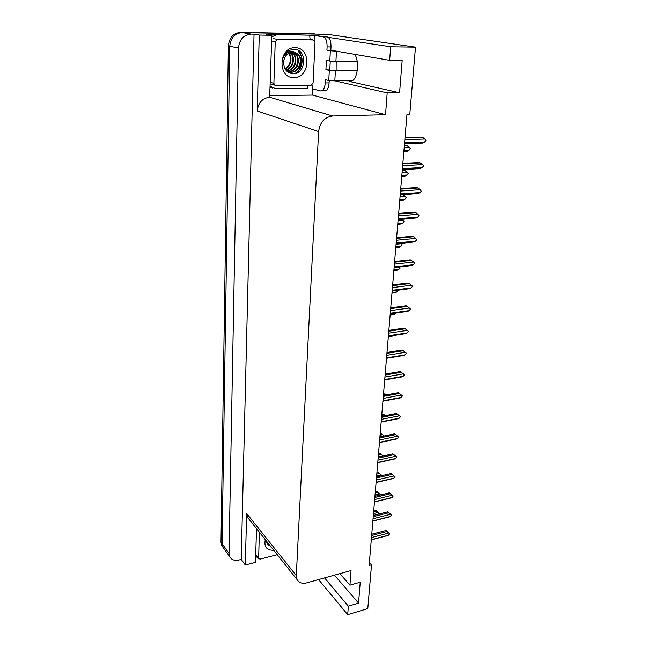 <?xml version="1.0" encoding="UTF-8"?>
<svg xmlns="http://www.w3.org/2000/svg" width="647" height="647" viewBox="0 0 647 647"><rect width="100%" height="100%" fill="white"/><g stroke="black" fill="none" stroke-linecap="round" stroke-linejoin="round"><path stroke-width="0.97" d="M337.014 70.369L336.941 61.514M354.605 54.235C359.32 60.397 358.017 77.139 352.647 80.6L349.404 81.425L399.579 92.756L387.189 92.901L385.531 114.721L332.623 115.999C324.568 117.131 319.901 122.332 318.615 131.6L296.294 575.547L297.094 579.615C299.011 582.866 302.246 583.942 306.783 582.85L351.046 570.525L349.946 585.155L339.885 573.638M229.734 556.719L229.03 553.379L238.468 48.032C239.398 39.467 243.628 34.825 251.165 34.113L254.045 34.17L241.234 559.429L238.905 560.027C234.586 560.957 231.529 559.857 229.734 556.719L222.794 546.998L223.967 548.648L222.794 546.998L222.083 543.69L229.75 46.228C230.631 37.833 234.788 33.288 242.204 32.585L327.754 34.372L415.495 47.15L390.675 46.786L328.264 37.356M312.825 88.93L312.533 95.093L269.961 95.627M309.687 35.294L315.348 35.569M332.623 115.999L269.67 97.236L271.837 35.294L266.524 34.42L273.099 34.55M296.294 575.547L246.653 513.483L245.294 564.993L255.476 562.348L256.527 528.648M246.653 513.483L247.486 517.293L249.03 519.234M269.67 97.236C262.35 98.158 258.21 102.736 257.247 110.96L259.253 35.051L254.045 34.17M271.837 35.294L259.253 35.051M316.626 35.593L315.356 35.407M324.543 577.908L348.353 606.166L347.714 614.65L367.795 608.576L371.507 564.831L369.38 562.558M347.714 614.65L318.575 579.566M245.294 564.993L241.234 559.429M371.507 564.831L369.13 565.494L406.987 114.204L409.802 114.131L415.495 47.15M385.531 114.721L312.533 95.093M390.675 46.786L389.648 60.349L332.008 50.409M335.567 80.98L387.189 92.901M334.434 575.151L358.551 603.125L360.233 582.203L349.946 585.155M358.551 603.125L348.353 606.166M399.579 92.756L402.175 60.43L389.648 60.349M222.827 547.071L221.703 545.478L222.794 546.998L222.083 543.69L229.75 46.228C230.631 37.833 234.788 33.288 242.204 32.585L316.949 34.145M221.703 545.478L220.999 542.17L228.383 45.945C229.264 37.575 233.405 33.046 240.797 32.35L315.024 33.911M373.748 510.475L375.268 510.054L376.554 510.831L378.956 513.144L378.139 514.228M373.481 513.605L377.945 512.489L378.956 513.144M373.748 510.434L375.09 510.103L376.028 511.025L373.651 511.615M377.945 512.489L376.028 511.025M387.957 532.158L389.769 533.678L388.556 535.174L371.289 539.735M371.75 534.293L386.024 530.491L388.103 532.044M371.475 537.576L388.75 533.031L386.809 531.543L371.645 535.514M385.855 530.605L386.809 531.543M388.75 533.031L389.769 533.678M386.639 535.837L388.556 535.174M375.042 494.987L379.538 493.912L376.683 491.566L375.309 491.874L376.821 491.51L380.557 494.591L380.396 495.012M379.538 493.912L380.557 494.591M377.613 492.432L375.211 493.006M379.215 473.523L378.277 472.682L376.886 472.997L378.398 472.658L382.062 475.61L379.215 473.523L376.797 474.073M376.635 476.046L381.156 475.011M378.503 453.782L380.007 453.474L383.194 455.965M378.252 456.79L383.089 455.989M379.902 453.474L380.848 454.291L378.414 454.825M382.814 455.795L380.848 454.291M389.688 513.508L391.492 514.996L390.262 516.508L372.866 520.924M373.327 515.481L387.69 511.834L389.809 513.411M373.052 518.732L390.464 514.333L388.507 512.828L373.222 516.67M387.545 511.914L388.507 512.828M390.464 514.333L391.492 514.996M388.265 517.188L390.262 516.508M391.451 494.543L393.239 495.998L392.001 497.519L374.476 501.781M374.662 499.549L392.203 495.303L389.259 492.901L374.937 496.322L389.389 492.844L391.54 494.454M390.23 493.79L374.831 497.494M392.203 495.303L393.239 495.998M389.915 498.222L392.001 497.519M393.239 475.246L395.018 476.669L393.772 478.198L376.109 482.306M376.562 476.871L391.12 473.531L393.295 475.165M376.295 480.034L393.983 475.949L391.985 474.421L376.473 477.987M390.998 473.555L391.985 474.421M393.983 475.949L395.018 476.669M391.597 478.926L393.772 478.198M395.074 455.617L396.829 457L395.576 458.545L377.767 462.484M378.228 457.049L392.778 453.879L395.091 455.537M377.961 460.171L395.786 456.248L393.772 454.712L378.139 458.133M392.778 453.879L393.772 454.712M395.786 456.248L396.829 457M393.36 459.297L395.576 458.545M326.929 50.159L330.852 50.207L331.029 46.948C331.062 41.222 329.808 37.882 327.253 36.928L314.838 35.561L323.338 36.847C325.87 37.809 327.123 41.157 327.099 46.891L326.929 50.159L330.358 50.765L329.808 61.069L357.241 61.635M329.808 61.069L326.395 60.397L325.918 69.633L333.229 70.361L357.273 70.386M330.269 61.141L329.816 69.641M329.234 80.6L329.113 82.889C328.838 86.552 327.924 89.06 326.347 90.434L324.462 90.895M325.918 69.633L329.315 70.361L328.773 80.511L325.392 79.718L325.231 82.913C324.964 86.577 324.05 89.1 322.489 90.467L320.613 90.936L312.331 88.809L312.129 84.967M271.789 36.839L277.272 34.534L309.703 35.189L275.363 34.226L271.538 35.245M270.252 86.326L275.485 88.607L307.301 88.324L307.657 85.364M270.22 87.232L272.67 88.032M310.075 39.459L309.703 35.189M314.838 35.561L314.03 40.211M330.852 50.207L335.049 50.822M328.773 80.511L352.203 80.899M357.209 70.838L329.315 70.361M337.224 51.202L330.358 50.765M257.716 557.39L255.654 556.752M295.113 47.732C311.692 47.36 310.22 78.336 293.924 77.608C277.369 78.513 278.388 46.843 295.113 47.732M292.557 73.75C306.452 74.793 307.568 49.204 294.312 49.309L289.338 50.337C286.362 51.986 284.251 54.583 283.006 58.109C285.384 53.078 288.772 50.895 293.172 51.558L294.895 52.253L292.962 51.978C288.336 52.31 285.311 55.052 283.871 60.211C283.022 67.886 285.917 72.399 292.557 73.75M286.856 71.202L291.004 72.343C295.178 72.1 298.194 69.876 300.062 65.687C300.766 63.39 301.009 61.416 300.806 59.775C300.701 58.246 299.82 56.378 298.154 54.186L294.895 52.253M288.853 72.043L290.39 72.205C298.768 72.731 303.572 59.467 297.531 54.065L294.005 52.067M287.689 71.623L287.947 71.631C296.294 72.165 301.073 58.958 295.04 53.58L292.711 51.978M287.988 71.752L288.554 71.777C292.379 71.704 296.698 68.631 297.677 64.878C298.995 60.203 298.324 56.475 295.663 53.701L293.034 51.978M286.653 71C294.547 70.377 298.146 58.117 292.573 53.103L291.385 52.124M286.839 71.186C290.875 70.604 293.681 68.291 295.25 64.255C296.52 59.378 295.833 55.699 293.188 53.224L291.716 52.067M285.861 70.086C292.848 68.113 295.137 57.187 290.139 52.633L290.018 52.52M286.063 70.337C289.791 68.825 292.08 66.487 292.945 63.325C293.916 58.408 293.18 54.882 290.746 52.747L290.366 52.391M288.619 53.208C291.15 57.332 291.037 61.594 288.255 66.002L285.101 68.962M285.246 69.197C288.344 67.506 290.212 64.967 290.843 61.57C291.304 57.89 290.681 55.035 288.974 53.005M275.816 85.598L274.498 85.024L273.891 83.334L275.242 41.651L277.345 39.33L313.18 39.96L314.296 40.421L315.016 42.298L313.091 83.099L311.061 85.339L275.816 85.598M313.18 39.96L309.581 39.386M295.364 73.475C302.861 69.391 304.389 56.79 298.461 51.412M294.668 73.629C302.456 69.739 304.195 56.839 298.146 51.356M273.738 550.274C266.677 550.387 263.863 546.852 265.302 539.679M266.491 541.167C266.807 543.577 268.076 545.17 270.309 545.963M266.645 542.089L267.818 542.841M266.71 542.307L268.303 543.44M277.256 554.689L260.126 559.129L258.646 558.612L259.358 532.206M380.145 434.226L381.641 433.959L384.245 435.981M381.552 433.943L382.514 434.727L380.056 435.237M384.164 435.997L382.514 434.727M381.811 414.339L383.226 414.064L385.297 415.633M383.226 414.064L384.205 414.824L381.73 415.309M385.256 415.641L384.205 414.824M383.509 394.096L384.941 393.837L385.919 394.573L383.428 395.026M386.348 394.896L385.919 394.573M379.918 436.879L394.581 433.846L398.649 437.283L397.404 438.537L379.465 442.305M379.66 439.952L397.622 436.199L395.592 434.655L379.829 437.93M394.581 433.846L395.592 434.655M397.622 436.199L398.673 436.984M395.171 439.321L397.404 438.537M396.538 413.538L400.55 416.603L399.272 418.172L381.188 421.763M381.641 416.344L396.417 413.457L397.444 414.234L381.56 417.355M381.39 419.369L399.49 415.795L397.444 414.234M399.49 415.795L400.55 416.603M397.015 418.989L399.272 418.172M383.396 395.438L398.261 392.705M383.145 398.415L401.391 395.026L399.328 393.449L383.315 396.409M398.293 392.697L399.328 393.449M401.391 395.026L402.466 395.859L401.172 397.444L382.943 400.849M398.892 398.285L401.172 397.444M385.232 373.497L386.68 373.246L387.399 373.764M388.313 336.844L391.953 336.294L388.297 336.966M393.311 335.478L388.346 336.383M391.953 336.294L393.125 335.664M390.133 315.146L393.74 314.644L390.117 315.275M396.004 312.962L394.985 313.973L390.173 314.636M393.74 314.644L394.985 313.973M391.985 293.042L395.56 292.59L391.969 293.188M398.034 290.123L396.886 291.878L392.033 292.493M395.56 292.59L396.886 291.878M385.183 374.144L400.153 371.572M384.933 377.064L403.332 373.869L401.245 372.284L385.102 375.074M400.202 371.564L401.245 372.284M403.332 373.869L404.383 375.058L403.105 376.336L384.73 379.554M400.8 377.209L403.105 376.336M387.003 352.461L402.078 350.051M386.76 355.324L405.305 352.332L403.202 350.731L386.93 353.343M402.143 350.043L403.202 350.731M405.305 352.332L406.389 353.23L405.079 354.839L386.55 357.856M402.749 355.753L405.079 354.839M388.855 330.374L404.06 328.126M388.621 333.173L407.319 330.391L405.192 328.781L388.782 331.207M404.116 328.118L405.192 328.781M407.319 330.391L408.411 331.329L407.084 332.946L388.402 335.753M388.362 336.222L405.904 333.585L388.354 336.359M405.895 333.585L407.084 332.946M390.739 307.867L406.081 305.796M390.513 310.609L409.365 308.037L407.222 306.419L390.675 308.651M406.13 305.788L407.222 306.419M409.365 308.037L410.465 309.007L409.122 310.641L390.287 313.237M390.246 313.755L407.861 311.32L390.238 313.9M407.869 311.32L409.122 310.641M392.664 284.931L408.16 283.046M392.438 287.608L411.452 285.262L409.284 283.629L392.6 285.667M408.184 283.038L409.284 283.629M411.452 285.262L412.56 286.273L411.209 287.915L392.219 290.285M392.171 290.859L409.866 288.643L392.155 291.021M409.866 288.643L411.209 287.915M393.869 270.535L397.412 270.139L393.861 270.689M399.264 266.952L400.113 268.093L398.819 269.378L393.926 269.928M397.412 270.139L398.819 269.378M395.794 247.607L399.296 247.259L395.786 247.769M396.077 244.259L401.019 243.773L402.127 244.825L400.784 246.45L395.851 246.944M399.296 247.259L400.784 246.45M401.019 243.773L400.444 243.312M397.751 224.25L401.213 223.951L397.743 224.42M398.042 220.789L403.024 220.368L404.116 221.8L402.79 223.094L397.816 223.522M401.213 223.951L402.79 223.094M403.024 220.368L401.755 219.365M399.749 200.449L403.162 200.198L399.741 200.619M400.048 196.866L405.071 196.51L406.203 197.634L404.836 199.292L399.822 199.656M402.66 194.779L400.202 195.054M403.162 200.198L404.836 199.292M405.071 196.51L402.887 194.868M401.787 176.194L405.151 175.992L401.771 176.364M402.094 172.482L407.157 172.191L408.297 173.356L406.914 175.03L401.86 175.329M402.288 170.234L404.949 170.541L402.248 170.695M405.151 175.992L406.914 175.03M407.157 172.191L404.949 170.541M403.857 151.471L407.181 151.317L403.849 151.633M404.181 147.629L409.292 147.403L410.433 148.608L409.041 150.29L403.938 150.525M404.367 145.454L407.06 145.737L404.335 145.85M407.181 151.317L409.041 150.29M409.292 147.403L407.06 145.737M394.63 261.55L410.279 259.859L411.387 260.409L394.565 262.237M394.403 264.162L413.579 262.059L411.387 260.409M413.579 262.059L414.695 263.103L413.328 264.76L394.177 266.896M394.128 267.526L411.896 265.537L394.112 267.696M411.896 265.537L413.328 264.76M396.627 237.724L412.406 236.228L413.538 236.737L396.571 238.355M396.409 240.263L415.746 238.403L413.538 236.737M415.746 238.403L416.838 239.835L415.487 241.161L396.174 243.046M396.118 243.741L413.975 241.986L396.101 243.919M413.975 241.986L415.487 241.161M398.665 213.429L414.581 212.135L415.722 212.612L398.617 214.003M398.455 215.896L417.954 214.286L415.722 212.612M417.954 214.286L419.054 215.766L417.695 217.093L398.22 218.735M398.156 219.487L416.086 217.974L398.14 219.673M416.086 217.974L417.695 217.093M400.744 188.649L416.797 187.573L417.954 188.01L400.695 189.167M400.542 191.043L420.202 189.7L417.954 188.01M420.202 189.7L421.31 191.229L419.943 192.563L400.299 193.938M400.226 194.763L418.237 193.493L400.21 194.949M418.237 193.493L419.943 192.563M402.863 163.376L419.054 162.526L420.226 162.915L402.822 163.837M402.669 165.689L422.499 164.621L420.226 162.915M422.499 164.621L423.656 165.826L422.232 167.541L402.418 168.641M402.345 169.546L420.429 168.535L402.329 169.732M420.429 168.535L422.232 167.541M405.022 137.593L422.548 137.326L404.99 137.989M404.836 139.817L424.844 139.04L422.548 137.326M424.844 139.04L425.969 140.674L424.569 142.025L404.585 142.833M404.504 143.828L422.661 143.076L404.488 144.006M422.661 143.076L424.569 142.025M349.404 81.425L350.981 81.417M251.165 34.113L240.797 32.35M238.468 48.032L228.383 45.945M229.03 553.379L220.999 542.17M318.615 131.6L257.247 110.96M331.029 46.948L327.099 46.891M325.231 82.913L329.113 82.889M277.272 34.534L275.363 34.226M327.253 36.928L323.338 36.847M334.822 80.988L335.389 70.822M335.906 61.514L336.48 51.194M273.891 83.334L270.373 82.395M277.345 39.33L273.511 38.674M275.242 41.651L271.659 41.012M258.525 558.021L255.727 554.35M297.094 579.615L247.486 517.293M371.75 534.22L385.822 530.548M371.281 539.897L387.998 535.473M373.327 515.433L387.521 511.874M372.85 521.102L389.656 516.84M374.459 501.983L391.346 497.875M376.093 482.533L393.061 478.586M377.751 462.734L394.799 458.958M326.347 90.434L322.489 90.467M298.154 54.186L297.531 54.065M295.663 53.701L295.04 53.58M293.188 53.224L292.573 53.103M290.746 52.747L290.139 52.633M274.498 85.024L270.745 84.013M258.646 558.612L255.711 554.754M379.441 442.588L396.571 438.989M381.164 422.079L398.374 418.658M382.911 401.197L400.21 397.962M384.698 379.935L402.07 376.894M386.51 358.284L403.971 355.438"/></g></svg>
